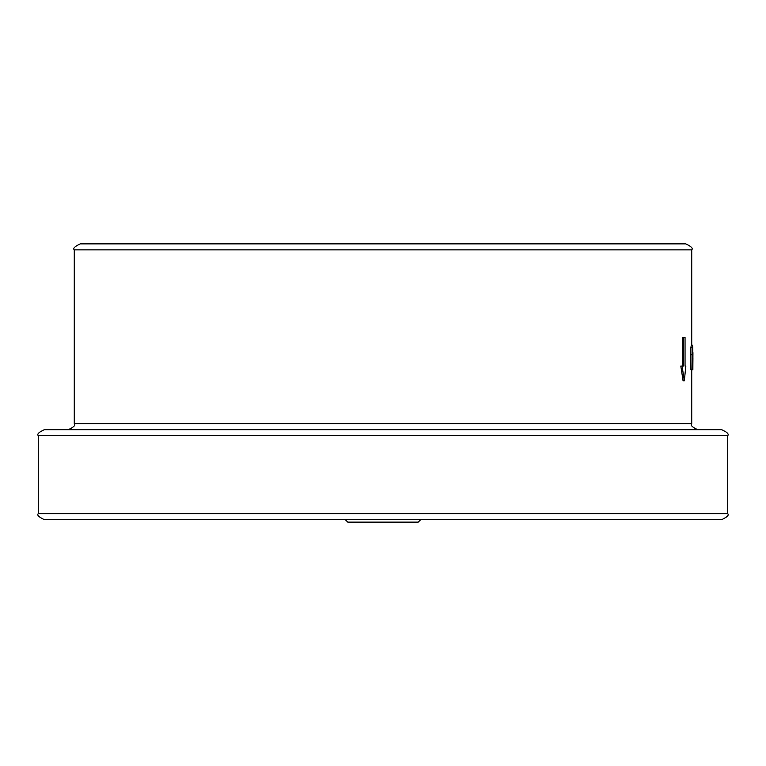 <?xml version="1.0" encoding="UTF-8"?>
<svg xmlns="http://www.w3.org/2000/svg" width="766" height="766" viewBox="0 0 766 766"><rect width="100%" height="100%" fill="white"/><g stroke="black" fill="none" stroke-linecap="round" stroke-linejoin="round"><path stroke-width="1.15" d="M401.997 243.866L80.267 243.866C74.714 246.441 72.713 248.443 74.273 249.86L691.727 249.86C693.259 248.395 691.258 246.403 685.733 243.866L401.997 243.866M38.3 513.632C36.739 515.011 38.74 517.012 44.294 519.626L721.706 519.626C727.231 517.088 729.222 515.087 727.7 513.632L38.3 513.632L38.3 435.691L727.7 435.691C729.203 434.188 727.202 432.187 721.706 429.697L44.294 429.697C38.769 432.235 36.778 434.236 38.3 435.691M692.177 369.662L690.731 369.652L690.913 347.391L691.315 345.198L692.521 345.198L691.937 369.652L692.521 347.917L692.847 369.7L692.78 347.429L692.521 345.198L691.315 345.198M692.847 369.7L691.554 369.662M683.071 380.788L680.821 366.052L682.085 366.052L684.325 380.788L683.071 380.788M682.315 366.052L682.315 337.385L683.569 337.385L683.569 366.052L682.085 366.052M691.937 369.652L690.731 369.652M692.119 347.391L690.913 347.391M692.751 369.691L691.554 369.691M684.325 380.788L685.848 366.052L685.043 366.052L685.043 337.385L683.569 337.385M692.933 352.638L692.857 369.729L691.727 369.748L692.857 369.729M692.933 357.942L692.847 368.456M345.275 519.626L347.793 522.134L418.207 522.134L420.726 519.626M691.727 369.7L691.727 423.703L74.273 423.703C75.796 425.168 73.795 427.16 68.27 429.697M691.947 354.696L690.731 354.696M692.751 354.725L692.186 354.725M74.273 249.86L74.273 423.703M691.727 249.86L691.727 345.198M727.7 513.632L727.7 435.691M691.727 423.703C690.204 425.168 692.205 427.16 697.73 429.697"/></g></svg>
